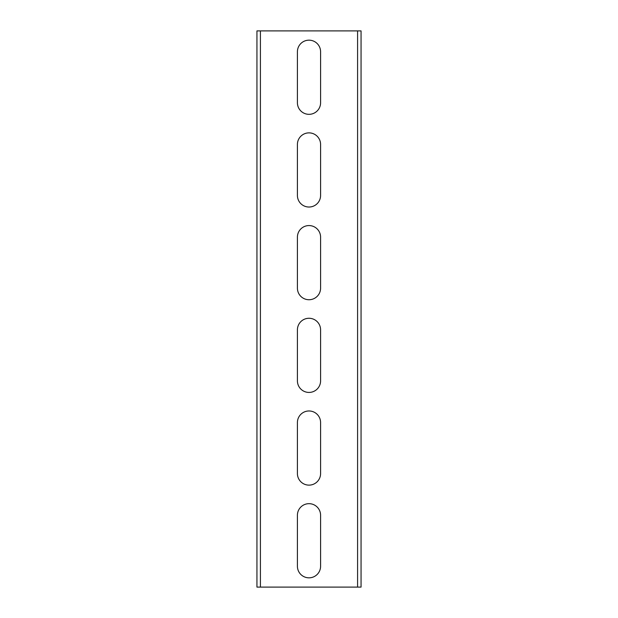 <?xml version="1.0" encoding="UTF-8"?>
<svg xmlns="http://www.w3.org/2000/svg" width="618" height="618" viewBox="0 0 618 618"><rect width="100%" height="100%" fill="white"/><g stroke="black" fill="none" stroke-linecap="round" stroke-linejoin="round"><path stroke-width="0.93" d="M260.417 587.1L256.941 587.1L256.941 30.9L357.583 30.9L357.583 587.1L260.417 587.1L260.417 30.9M297.412 51.758A11.587 11.587 0 0 1 309 40.17A11.587 11.587 0 0 1 320.587 51.758L320.587 102.742A11.587 11.587 0 0 1 309 114.33A11.587 11.587 0 0 1 297.412 102.742L297.412 51.758M297.412 237.157A11.587 11.587 0 0 1 309 225.57A11.587 11.587 0 0 1 320.587 237.157L320.587 288.142A11.587 11.587 0 0 1 309 299.73A11.587 11.587 0 0 1 297.412 288.142L297.412 237.157M297.412 422.558A11.587 11.587 0 0 1 309 410.97A11.587 11.587 0 0 1 320.587 422.558L320.587 473.542A11.587 11.587 0 0 1 309 485.13A11.587 11.587 0 0 1 297.412 473.542L297.412 422.558M297.412 515.257A11.587 11.587 0 0 1 309 503.67A11.587 11.587 0 0 1 320.587 515.257L320.587 566.242A11.587 11.587 0 0 1 309 577.83A11.587 11.587 0 0 1 297.412 566.242L297.412 515.257M297.412 329.857A11.587 11.587 0 0 1 309 318.27A11.587 11.587 0 0 1 320.587 329.857L320.587 380.842A11.587 11.587 0 0 1 309 392.43A11.587 11.587 0 0 1 297.412 380.842L297.412 329.857M297.412 144.457A11.587 11.587 0 0 1 309 132.87A11.587 11.587 0 0 1 320.587 144.457L320.587 195.442A11.587 11.587 0 0 1 309 207.03A11.587 11.587 0 0 1 297.412 195.442L297.412 144.457M357.583 30.9L361.059 30.9L361.059 587.1L357.583 587.1"/></g></svg>
